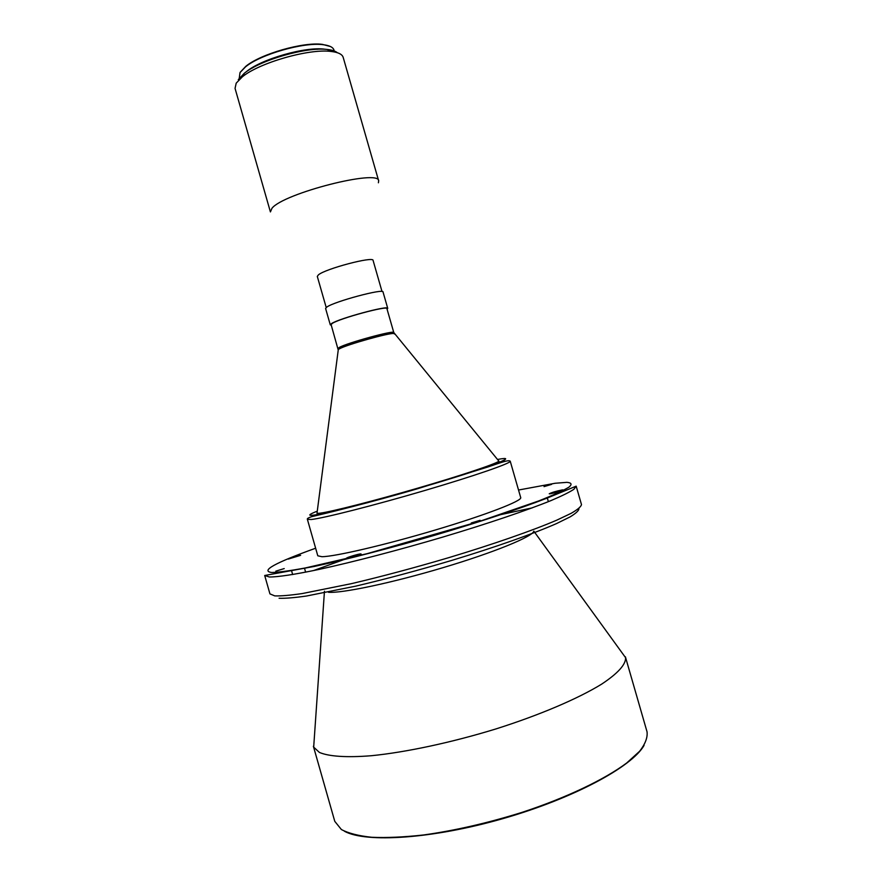 <?xml version="1.0" encoding="UTF-8"?>
<svg xmlns="http://www.w3.org/2000/svg" width="882" height="882" viewBox="0 0 882 882"><rect width="100%" height="100%" fill="white"/><g stroke="black" fill="none" stroke-linecap="round" stroke-linejoin="round"><path stroke-width="1.32" d="M480.106 520.314L471.275 522.971L480.106 520.314M360.76 553.918C358.588 553.863 345.931 557.711 346.483 558.262L346.824 558.339C348.908 558.427 361.708 554.535 361.124 553.995L360.76 553.918M284.225 568.581L275.79 571.161L284.225 568.581M300.608 555.329L288.249 559.078L300.608 555.329M551.592 484.383L544.04 486.621L551.592 484.383M562.396 489.896C556.288 491.12 551.912 492.421 549.232 493.799L549.971 493.832C556.068 492.619 560.467 491.318 563.168 489.929L562.396 489.896M337.96 348.533L339.206 347.486C346.736 343.01 394.882 329.835 393.78 332.525L386.911 308.612C387.848 305.348 339.669 318.369 332.305 323.396L331.103 324.609L338.236 350.077M498.264 460.382L498.925 461.198C495.618 463.987 460.79 475.652 417.142 488.341C373.527 501.031 331.312 511.758 320.078 513.181L316.98 513.379L317.112 512.332M520.711 497.602C522.331 500.822 486.059 514.89 435.741 529.884C385.478 544.889 334.829 556.652 321.93 556.707L317.796 555.792L307.388 519.344L311.302 519.509C323.826 518.142 374.166 505.375 424.463 490.601C474.825 475.817 511.472 463.072 510.226 461.187L520.711 497.602M621.325 651.809L625.603 657.696C625.867 664.521 617.929 673.308 601.789 684.046C578.36 698.522 539.85 715.015 495.794 728.973C451.408 742.6 405.709 752.324 371.245 755.731C346.516 757.704 328.865 756.458 319.405 752.434L313.683 747.131L314.179 739.877M625.404 656.825L647.035 731.795C647.752 737.44 645.293 743.912 639.659 751.232L626.672 763.018C604.446 779.556 566.464 797.725 522.177 812.322C487.911 823.016 455.035 830.568 423.547 834.978C403.89 837.15 386.636 837.922 371.763 837.283C358.555 835.882 348.423 833.292 341.378 829.521L334.774 821.34L313.386 746.293M644.081 745.356C632.162 766.723 573.576 798.408 502.961 818.617C432.367 838.903 365.887 843.071 344.465 831.274M330.43 46.514L322.36 44.365C303.254 41.752 260.642 53.967 245.824 66.315L240.202 72.269M333.991 50.098C333.109 47.22 329.405 45.412 322.889 44.662C303.595 42.016 260.499 54.375 245.538 66.845L240.025 72.556L239.243 78.2M333.032 51.718L327.74 49.701M325.392 49.304C306.33 46.062 260.322 59.259 245.869 72.115M244.094 73.691L241.304 77.021M331.367 51.487L329.592 50.737M317.983 49.249C299.406 49.05 267.775 58.124 252.12 68.135M243.068 75.543L242.12 76.866M337.343 52.711C335.403 51.057 332.051 49.976 327.31 49.469C306.76 46.68 260.278 60.009 244.325 73.261L238.283 79.656M378.676 180.876L343.186 57.374C342.227 54.232 338.115 52.247 330.849 51.432C309.02 48.51 259.33 62.754 242.374 76.811L236.2 83.151L235.053 88.387L270.41 211.923L271.998 208.24C283.508 193.268 379.403 168.859 378.676 180.876L378.389 182.783M382.005 291.501L373.086 260.422C373.692 256.023 325.447 268.734 318.402 274.864L317.3 276.419L326.208 307.498M387.088 309.229L387.738 308.369L383.031 291.975C383.879 288.216 334.234 301.523 326.781 307.079L325.59 308.446L330.287 324.841L331.279 325.226M387.738 308.369C388.708 305.007 339.074 318.424 331.511 323.595L330.287 324.841M625.603 657.696L533.831 531.173C532.684 536.576 494.03 552.474 442.985 567.677C391.994 582.914 341.709 593.465 328.435 592.263M394.364 333.98L394.011 333.55C390.704 332.305 346.262 344.752 339.316 348.875L338.302 349.526L316.98 513.379M497.503 459.467C519.013 455.388 496.985 464.605 443.944 480.723C391.068 496.842 327.343 513.556 313.595 515.143C307.52 515.86 308.744 514.526 317.266 511.152M501.064 461.848L505.342 461.143M518.528 490.028L555.153 483.259L566.917 482.344C571.602 482.763 572.286 484.361 568.956 487.151C563.157 490.646 553.113 495.221 538.847 500.888L479.554 521.372L367.055 553.687L305.348 567.953C290.002 570.786 278.8 572.308 271.755 572.506C260.256 570.985 274.875 562.892 315.635 548.218M576.178 486.169L573.884 489.301C569.452 492.222 561.845 495.982 551.041 500.568C526.94 510.358 487.68 523.676 443.161 536.973C398.355 550.214 352.646 562.121 318.81 569.463C294.621 574.535 277.808 577.048 269.396 576.993L264.699 575.494L269.936 593.884L274.776 595.89C280.807 596.111 289.946 595.339 302.217 593.564L351.675 583.597C382.281 576.387 414.738 567.699 449.07 557.567C493.567 544.172 532.728 530.49 556.696 520.193L571.073 513.368C577.699 509.542 581.172 506.61 581.481 504.548L576.178 486.169L546.421 498.363C519.388 508.837 480.381 521.769 435.73 534.955C391.134 547.976 346.56 559.464 314.29 566.442L264.699 575.494M578.912 508.44C579.11 510.38 576.178 513.203 570.103 516.896L556.575 523.555C533.731 533.621 495.629 547.105 451.893 560.368C418.101 570.4 386.018 579 355.655 586.155L306.473 596.023C294.235 597.753 285.118 598.503 279.098 598.25M441.375 533.114L448.376 531.207M313.529 570.577L345.094 559.155M499.344 514.923L532.166 507.889M292.659 574.546L291.49 570.456M548.372 501.66L547.193 497.591M393.78 332.525L498.925 461.198M307.388 519.344C306.892 518.649 308.314 517.756 311.655 516.687C322.349 514.206 368.852 503.071 417.55 488.738L487.944 466.964C502.475 462.003 508.605 459.72 510.226 461.187M244.325 73.261L242.374 76.811M327.31 49.469L330.849 51.432M324.455 591.216L313.683 747.131M444.969 532.044L451.154 530.369M305.624 572.175L304.466 568.118"/></g></svg>
